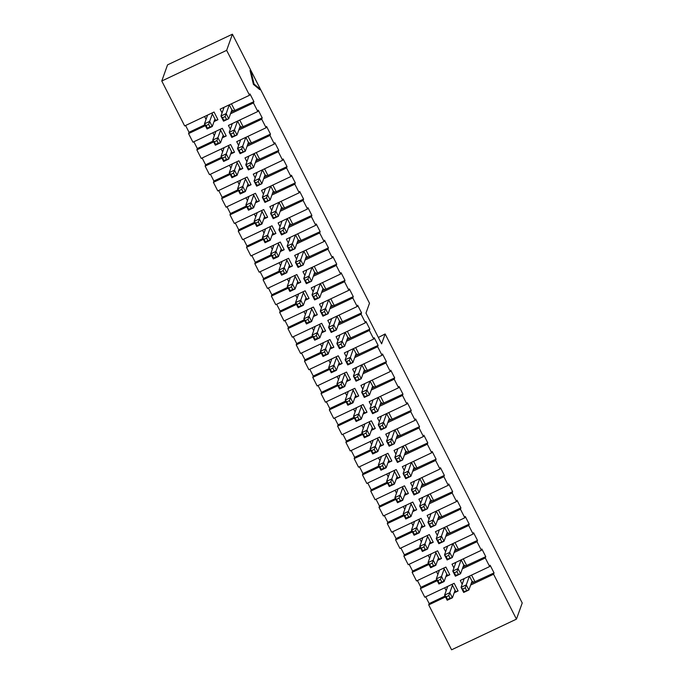 <?xml version="1.0" encoding="UTF-8"?>
<svg xmlns="http://www.w3.org/2000/svg" width="684" height="684" viewBox="0 0 684 684"><rect width="100%" height="100%" fill="white"/><g stroke="black" fill="none" stroke-linecap="round" stroke-linejoin="round"><path stroke-width="1.03" d="M462.196 584.204L460.272 580.434L489.659 566.549L490.129 565.232L494.045 572.91L493.574 574.227L516.454 619.14L451.594 649.8L428.706 604.887L429.176 603.57L425.713 596.773M222.061 112.92L220.145 109.149L249.532 95.264L226.643 50.351L232.406 34.2L369.497 303.243L365.966 313.127L381.612 343.838L385.143 333.954L522.225 602.989L516.454 619.14M249.532 95.264L250.002 93.947L253.909 101.625L253.439 102.942L257.808 111.518L258.278 110.192L262.194 117.87L261.724 119.196L266.093 127.763L266.563 126.446L270.471 134.124L270 135.441L274.369 144.016L274.84 142.7L278.756 150.377L278.285 151.694L282.654 160.27L283.125 158.953L287.032 166.631L286.562 167.948L290.931 176.523L291.401 175.198L295.317 182.876L294.847 184.201L299.207 192.768L299.686 191.452L303.593 199.13L303.123 200.446L307.492 209.022L307.962 207.705L311.878 215.383L311.4 216.7L315.769 225.275L316.239 223.959L320.155 231.637L319.684 232.953L324.054 241.52L324.524 240.204L328.431 247.882L327.961 249.198L332.33 257.774L332.8 256.457L336.716 264.135L336.246 265.452L340.615 274.027L341.085 272.711L344.993 280.389L344.522 281.705L348.891 290.281L349.362 288.956L353.277 296.634L352.807 297.959L357.176 306.526L357.647 305.209L361.554 312.887L361.084 314.204L365.453 322.78L365.923 321.463L369.839 329.141L369.369 330.457L373.738 339.033L374.208 337.716L378.115 345.394L377.645 346.711L382.014 355.278L382.484 353.961L386.4 361.639L385.93 362.956L390.299 371.532L390.769 370.215L394.677 377.893L394.206 379.21L398.575 387.785L399.046 386.469L402.962 394.146L402.491 395.463L406.86 404.039L407.331 402.714L411.238 410.391L410.768 411.717L415.137 420.284L415.607 418.967L419.523 426.645L419.053 427.962L423.413 436.537L423.892 435.221L427.799 442.899L427.329 444.215L431.698 452.791L432.168 451.474L436.084 459.152L435.605 460.469L439.974 469.044L440.445 467.719L444.361 475.397L443.89 476.722L448.259 485.289L448.73 483.973L452.637 491.651L452.167 492.967L456.536 501.543L457.006 500.226L460.922 507.904L460.452 509.221L464.821 517.797L465.291 516.48L469.198 524.158L468.728 525.474L473.097 534.042L473.567 532.725L477.483 540.403L477.013 541.719L481.382 550.295L481.852 548.978L485.76 556.656L485.289 557.973L489.659 566.549M253.413 84.38L259.826 89.672L260.476 89.365L250.686 70.178L250.045 70.486L253.413 84.38L254.063 84.072L260.476 89.365M437.238 580.69L420.421 588.633L424.79 597.209L454.176 583.315L458.092 590.993L455.732 591.566L452.047 584.324M446.19 590.677L444.72 587.787M454.749 591.207L455.39 590.899M458.092 590.993L454.159 592.857M445.515 596.935L428.706 604.887M445.07 596.055L429.176 603.57M428.953 564.437L412.144 572.38L416.513 580.955L445.9 567.07L449.807 574.748L447.447 575.312L443.762 568.079M437.905 574.423L436.443 571.542M446.472 574.953L447.114 574.654M420.421 588.633L420.899 587.317L417.437 580.519M449.807 574.748L445.882 576.603M436.785 579.801L420.899 587.317M420.677 548.183L403.868 556.135L408.228 564.702L437.615 550.817L441.531 558.495L439.171 559.059L435.486 551.826M429.629 558.17L428.158 555.288M438.188 558.7L438.829 558.4M412.144 572.38L412.614 571.063L409.152 564.266M441.531 558.495L437.598 560.35M428.509 563.556L412.614 571.063M412.401 531.93L395.583 539.881L399.952 548.457L429.338 534.563L433.246 542.241L430.886 542.814L427.201 535.572M421.353 541.925L419.882 539.035M429.911 542.455L430.552 542.147M403.868 556.135L404.338 554.809L400.875 548.021M433.246 542.241L429.321 544.096M420.224 547.303L404.338 554.809M404.116 515.685L387.306 523.628L391.675 532.203L421.053 518.318L424.969 525.987L422.609 526.56L418.924 519.327M413.068 525.671L411.597 522.781M421.626 526.201L422.267 525.893M395.583 539.881L396.053 538.564L392.59 531.767M424.969 525.987L421.036 527.851M411.948 531.049L396.053 538.564M395.839 499.431L379.022 507.374L383.391 515.95L412.777 502.065L416.684 509.742L414.324 510.307L410.639 503.073M404.791 509.418L403.321 506.536M413.35 509.948L413.991 509.648M387.306 523.628L387.777 522.311L384.314 515.514M416.684 509.742L412.76 511.598M403.663 514.796L387.777 522.311M387.554 483.178L370.745 491.129L375.114 499.705L404.492 485.811L408.408 493.489L406.048 494.053L402.363 486.82M396.506 493.164L395.036 490.283M405.065 493.703L405.715 493.395M379.022 507.374L379.492 506.057L376.029 499.269M408.408 493.489L404.475 495.344M395.386 498.55L379.492 506.057M379.278 466.933L362.46 474.876L366.829 483.451L396.216 469.557L400.123 477.235L397.772 477.808L394.078 470.566M388.23 476.919L386.759 474.029M396.788 477.449L397.43 477.141M370.745 491.129L371.215 489.812L367.753 483.015M400.123 477.235L396.198 479.099M387.101 482.297L371.215 489.812M370.993 450.679L354.184 458.622L358.553 467.198L387.931 453.312L391.846 460.99L389.487 461.555L385.802 454.321M379.945 460.665L378.474 457.776M388.503 461.196L389.153 460.888M362.46 474.876L362.93 473.559L359.468 466.762M391.846 460.99L387.922 462.846M378.825 466.043L362.93 473.559M362.717 434.425L345.899 442.377L350.268 450.944L379.654 437.059L383.57 444.737L381.21 445.301L377.517 438.068M371.668 444.412L370.198 441.531M380.227 444.942L380.868 444.643M354.184 458.622L354.654 457.305L351.191 450.508M383.57 444.737L379.637 446.592M370.548 449.798L354.654 457.305M354.432 418.172L337.622 426.123L341.991 434.699L371.378 420.805L375.285 428.483L372.925 429.056L369.24 421.814M363.384 428.158L361.913 425.277M371.942 428.697L372.592 428.389M345.899 442.377L346.369 441.052L342.906 434.263M375.285 428.483L371.361 430.339M362.263 433.545L346.369 441.052M346.155 401.927L329.337 409.87L333.707 418.446L363.093 404.552L367.009 412.23L364.649 412.803L360.955 405.561M355.107 411.913L353.637 409.023M363.666 412.443L364.307 412.136M337.622 426.123L338.093 424.807L334.63 418.009M367.009 412.23L363.076 414.094M353.987 417.291L338.093 424.807M337.87 385.673L321.061 393.616L325.43 402.192L354.816 388.307L358.724 395.985L356.364 396.549L352.679 389.316M346.822 395.66L345.352 392.778M355.381 396.19L356.031 395.891M329.337 409.87L329.808 408.553L326.345 401.756M358.724 395.985L354.799 397.84M345.702 401.038L329.808 408.553M329.594 369.42L312.776 377.371L317.145 385.938L346.531 372.053L350.447 379.731L348.088 380.295L344.403 373.062M338.546 379.406L337.075 376.525M347.104 379.936L347.746 379.637M321.061 393.616L321.531 392.3L318.069 385.511M350.447 379.731L346.514 381.587M337.426 384.793L321.531 392.3M321.309 353.175L304.5 361.118L308.869 369.693L338.255 355.8L342.162 363.478L339.803 364.05L336.118 356.809M330.261 363.161L328.79 360.271M338.828 363.691L339.469 363.384M312.776 377.371L313.246 376.055L309.792 369.257M342.162 363.478L338.238 365.333M329.141 368.539L313.246 376.055M313.033 336.921L296.215 344.864L300.584 353.44L329.97 339.555L333.886 347.233L331.526 347.797L327.841 340.564M321.984 346.908L320.514 344.018M330.543 347.438L331.184 347.13M304.5 361.118L304.97 359.801L301.507 353.004M333.886 347.233L329.953 349.088M320.864 352.286L304.97 359.801M304.748 320.668L287.938 328.619L292.307 337.186L321.694 323.301L325.601 330.979L323.241 331.543L319.556 324.31M313.7 330.654L312.237 327.773M322.267 331.184L322.908 330.885M296.215 344.864L296.694 343.548L293.231 336.75M325.601 330.979L321.677 332.834M312.579 336.041L296.694 343.548M296.471 304.414L279.662 312.366L284.022 320.941L313.409 307.048L317.325 314.726L314.965 315.29L311.28 308.057M305.423 314.401L303.952 311.519M313.982 314.939L314.623 314.631M287.938 328.619L288.409 327.294L284.946 320.505M317.325 314.726L313.392 316.581M304.303 319.787L288.409 327.294M288.195 288.169L271.377 296.112L275.746 304.688L305.132 290.794L309.04 298.472L306.68 299.045L302.995 291.803M297.147 298.156L295.676 295.266M305.705 298.686L306.346 298.378M279.662 312.366L280.132 311.049L276.669 304.252M309.04 298.472L305.115 300.336M296.018 303.534L280.132 311.049M279.91 271.916L263.101 279.859L267.47 288.434L296.847 274.549L300.763 282.227L298.404 282.791L294.719 275.558M288.862 281.902L287.391 279.021M297.42 282.432L298.062 282.133M271.377 296.112L271.847 294.795L268.385 287.998M300.763 282.227L296.83 284.082M287.742 287.28L271.847 294.795M271.633 255.662L254.816 263.614L259.185 272.181L288.571 258.296L292.478 265.973L290.119 266.538L286.434 259.304M280.585 265.649L279.115 262.767M289.144 266.179L289.785 265.879M263.101 279.859L263.571 278.542L260.108 271.745M292.478 265.973L288.554 267.829M279.457 271.035L263.571 278.542M263.349 239.409L246.539 247.36L250.908 255.936L280.286 242.042L284.202 249.72L281.842 250.293L278.157 243.051M272.3 249.403L270.83 246.514M280.859 249.934L281.509 249.626M254.816 263.614L255.286 262.288L251.823 255.5M284.202 249.72L280.269 251.575M271.18 254.781L255.286 262.288M255.072 223.164L238.254 231.107L242.623 239.682L272.01 225.788L275.917 233.466L273.566 234.039L269.872 226.797M264.024 233.15L262.553 230.26M272.583 233.68L273.224 233.372M246.539 247.36L247.009 246.043L243.547 239.246M275.917 233.466L271.993 235.33M262.895 238.528L247.009 246.043M246.787 206.91L229.978 214.853L234.347 223.429L263.725 209.543L267.641 217.221L265.281 217.786L261.596 210.552M255.739 216.896L254.268 214.015M264.298 217.427L264.947 217.127M238.254 231.107L238.725 229.79L235.262 222.993M267.641 217.221L263.716 219.077M254.619 222.274L238.725 229.79M238.511 190.656L221.693 198.608L226.062 207.175L255.448 193.29L259.364 200.968L257.004 201.532L253.311 194.299M247.463 200.643L245.992 197.762M256.021 201.173L256.662 200.874M229.978 214.853L230.448 213.536L226.985 206.748M259.364 200.968L255.431 202.823M246.343 206.029L230.448 213.536M230.226 174.411L213.417 182.354L217.786 190.93L247.172 177.036L251.079 184.714L248.719 185.287L245.034 178.045M239.178 184.398L237.707 181.508M247.736 184.928L248.386 184.62M221.693 198.608L222.163 197.291L218.7 190.494M251.079 184.714L247.155 186.57M238.058 189.776L222.163 197.291M221.949 158.158L205.132 166.101L209.501 174.677L238.887 160.791L242.803 168.469L240.443 169.033L236.749 161.8M230.901 168.144L229.431 165.254M239.46 168.674L240.101 168.367M213.417 182.354L213.887 181.038L210.424 174.24M242.803 168.469L238.87 170.325M229.781 173.522L213.887 181.038M213.665 141.904L196.855 149.856L201.224 158.423L230.611 144.538L234.518 152.216L232.158 152.78L228.473 145.547M222.616 151.891L221.146 149.009M231.175 152.421L231.825 152.122M205.132 166.101L205.602 164.784L202.139 157.987M234.518 152.216L230.593 154.071M221.496 157.277L205.602 164.784M205.388 125.651L188.57 133.602L192.939 142.178L222.326 128.284L226.242 135.962L223.882 136.526L220.188 129.293M214.34 135.637L212.869 132.756M222.898 136.176L223.54 135.868M196.855 149.856L197.325 148.531L193.863 141.742M226.242 135.962L222.309 137.817M213.22 141.024L197.325 148.531M470.635 585.068L493.574 574.227M462.358 568.814L485.289 557.973M453.911 567.951L451.996 564.189L481.382 550.295M454.073 552.561L477.013 541.719M445.635 551.706L443.711 547.935L473.097 534.042M445.797 536.316L468.728 525.474M437.358 535.452L435.434 531.682L464.821 517.797M437.512 520.062L460.452 509.221M429.073 519.199L427.149 515.428L456.536 501.543M429.236 503.809L452.167 492.967M420.797 502.945L418.873 499.183L448.259 485.289M420.951 487.555L443.89 476.722M412.512 486.7L410.597 482.93L439.974 469.044M412.674 471.31L435.605 460.469M404.235 470.447L402.312 466.676L431.698 452.791M404.398 455.057L427.329 444.215M395.951 454.193L394.035 450.431L423.413 436.537M396.113 438.803L419.053 427.962M387.674 437.948L385.75 434.178L415.137 420.284M387.837 422.558L410.768 411.717M379.389 421.695L377.474 417.924L406.86 404.039M379.552 406.305L402.491 395.463M371.113 405.441L369.189 401.67L398.575 387.785M371.275 390.051L394.206 379.21M362.828 389.187L360.913 385.425L390.299 371.532M362.99 373.797L385.93 362.956M354.551 372.942L352.628 369.172L382.014 355.278M354.714 357.552L377.645 346.711M346.266 356.689L344.351 352.918L373.738 339.033M346.429 341.299L369.369 330.457M337.99 340.435L336.066 336.665L365.453 322.78M338.152 325.045L361.084 314.204M329.705 324.19L327.79 320.42L357.176 306.526M329.868 308.792L352.807 297.959M321.429 307.937L319.505 304.166L348.891 290.281M321.591 292.547L344.522 281.705M313.152 291.683L311.229 287.913L340.615 274.027M313.306 276.293L336.246 265.452M304.867 275.43L302.944 271.668L332.33 257.774M305.03 260.04L327.961 249.198M296.591 259.185L294.667 255.414L324.054 241.52M296.745 243.795L319.684 232.953M288.306 242.931L286.391 239.161L315.769 225.275M288.468 227.541L311.4 216.7M280.03 226.678L278.106 222.907L307.492 209.022M280.192 211.288L303.123 200.446M271.745 210.424L269.829 206.662L299.207 192.768M271.907 195.034L294.847 184.201M263.468 194.179L261.544 190.408L290.931 176.523M263.631 178.789L286.562 167.948M255.183 177.925L253.268 174.155L282.654 160.27M255.346 162.535L278.285 151.694M246.907 161.672L244.983 157.91L274.369 144.016M247.069 146.282L270 135.441M238.622 145.427L236.707 141.656L266.093 127.763M238.784 130.028L261.724 119.196M230.346 129.173L228.422 125.403L257.808 111.518M230.508 113.783L253.439 102.942M226.643 50.351L161.775 81.011L167.546 64.86L232.406 34.2M211.912 113.04L215.597 120.281L217.957 119.709L214.049 112.031L184.663 125.924L161.775 81.011M217.957 119.709L214.032 121.572M188.57 133.602L189.04 132.286L185.586 125.488M466.548 590.395L465.24 587.838L462.649 589.069L463.949 591.626L468.873 590.01L463.684 592.464L461.076 587.342L466.266 584.888L468.873 590.01L472.028 581.178L469.438 576.108M458.263 574.15L456.963 571.585L454.364 572.816L455.672 575.372L460.589 573.756L455.399 576.21L452.791 571.097L457.981 568.643L460.589 573.756L463.743 564.924L461.161 559.854M449.986 557.896L448.678 555.34L446.088 556.562L447.387 559.119L452.312 557.511L447.122 559.965L444.514 554.844L449.704 552.39L452.312 557.511L455.467 548.679L452.876 543.6M441.702 541.643L440.402 539.086L437.803 540.309L439.111 542.874L444.027 541.258L438.837 543.712L436.23 538.59L441.419 536.136L444.027 541.258L447.182 532.426L444.6 527.347M433.425 525.398L432.117 522.832L429.526 524.064L430.826 526.62L435.751 525.004L430.561 527.458L427.953 522.337L433.143 519.891L435.751 525.004L438.906 516.172L436.315 511.102M425.14 509.144L423.841 506.587L421.241 507.81L422.55 510.367L427.466 508.751L422.276 511.204L419.668 506.092L424.858 503.638L427.466 508.751L430.621 499.919L428.039 494.848M416.864 492.89L415.556 490.334L412.965 491.557L414.265 494.122L419.189 492.506L414 494.959L411.392 489.838L416.582 487.384L419.189 492.506L422.344 483.674L419.762 478.595M408.579 476.637L407.279 474.08L404.68 475.312L405.988 477.868L410.913 476.252L405.723 478.706L403.115 473.584L408.297 471.131L410.913 476.252L414.059 467.42L411.477 462.35M400.302 460.392L398.994 457.827L396.404 459.058L397.712 461.614L402.628 459.999L397.438 462.452L394.83 457.339L400.02 454.886L402.628 459.999L405.783 451.166L403.201 446.096M392.026 444.138L390.718 441.582L388.127 442.804L389.427 445.361L394.352 443.754L389.162 446.199L386.554 441.086L391.744 438.632L394.352 443.754L397.498 434.921L394.916 429.843M383.741 427.885L382.442 425.328L379.842 426.551L381.15 429.116L386.067 427.5L380.877 429.954L378.269 424.832L383.459 422.379L386.067 427.5L389.222 418.668L386.64 413.589M375.465 411.64L374.157 409.075L371.566 410.306L372.865 412.862L377.79 411.246L372.6 413.7L369.993 408.579L375.183 406.125L377.79 411.246L380.945 402.414L378.355 397.344M367.18 395.386L365.88 392.821L363.281 394.052L364.589 396.609L369.505 394.993L364.315 397.447L361.708 392.334L366.898 389.88L369.505 394.993L372.66 386.161L370.078 381.091M358.903 379.133L357.595 376.576L355.005 377.799L356.304 380.364L361.229 378.748L356.039 381.202L353.431 376.08L358.621 373.626L361.229 378.748L364.384 369.916L361.793 364.837M350.618 362.879L349.319 360.323L346.72 361.545L348.028 364.11L352.944 362.494L347.754 364.948L345.146 359.827L350.336 357.373L352.944 362.494L356.099 353.662L353.517 348.592M342.342 346.634L341.034 344.069L338.443 345.3L339.743 347.857L344.668 346.241L339.478 348.695L336.87 343.573L342.06 341.128L344.668 346.241L347.823 337.409L345.232 332.339M334.057 330.381L332.757 327.824L330.158 329.047L331.466 331.603L336.383 329.996L331.193 332.441L328.585 327.328L333.775 324.874L336.383 329.996L339.538 321.155L336.956 316.085M325.781 314.127L324.472 311.571L321.882 312.793L323.181 315.358L328.106 313.742L322.916 316.196L320.309 311.075L325.498 308.621L328.106 313.742L331.261 304.91L328.671 299.831M317.496 297.873L316.196 295.317L313.597 296.548L314.905 299.105L319.821 297.489L314.631 299.943L312.024 294.821L317.214 292.367L319.821 297.489L322.976 288.657L320.394 283.586M309.219 281.628L307.911 279.063L305.321 280.295L306.62 282.851L311.545 281.235L306.355 283.689L303.747 278.576L308.937 276.122L311.545 281.235L314.7 272.403L312.109 267.333M300.934 265.375L299.635 262.818L297.036 264.041L298.344 266.598L303.26 264.99L298.07 267.435L295.462 262.323L300.652 259.869L303.26 264.99L306.415 256.158L303.833 251.079M292.658 249.121L291.35 246.565L288.759 247.788L290.059 250.353L294.984 248.737L289.794 251.19L287.186 246.069L292.376 243.615L294.984 248.737L298.138 239.904L295.548 234.826M284.373 232.876L283.073 230.311L280.474 231.543L281.782 234.099L286.707 232.483L281.517 234.937L278.91 229.815L284.091 227.37L286.707 232.483L289.854 223.651L287.271 218.581M276.097 216.623L274.788 214.066L272.198 215.289L273.506 217.845L278.422 216.23L273.232 218.683L270.625 213.57L275.814 211.117L278.422 216.23L281.577 207.397L278.995 202.327M267.82 200.369L266.512 197.813L263.921 199.035L265.221 201.6L270.146 199.984L264.956 202.438L262.348 197.317L267.538 194.863L270.146 199.984L273.292 191.152L270.71 186.074M259.535 184.116L258.236 181.559L255.636 182.79L256.945 185.347L261.861 183.731L256.671 186.185L254.063 181.063L259.253 178.609L261.861 183.731L265.016 174.899L262.434 169.829M251.259 167.871L249.951 165.306L247.36 166.537L248.66 169.093L253.584 167.477L248.395 169.931L245.787 164.818L250.977 162.364L253.584 167.477L256.739 158.645L254.149 153.575M242.974 151.617L241.674 149.061L239.075 150.283L240.383 152.84L245.299 151.232L240.11 153.678L237.502 148.565L242.692 146.111L245.299 151.232L248.454 142.4L245.872 137.322M234.697 135.364L233.389 132.807L230.799 134.03L232.098 136.595L237.023 134.979L231.833 137.433L229.226 132.311L234.415 129.857L237.023 134.979L240.178 126.147L237.587 121.068M226.413 119.119L225.113 116.554L222.514 117.785L223.822 120.341L228.738 118.725L223.548 121.179L220.941 116.058L226.13 113.604L228.738 118.725L231.893 109.893L229.311 104.823M378.363 337.46L385.143 333.954M223.198 107.704L223.625 108.542M231.098 112.133L253.909 101.625M231.44 103.814L234.903 110.603M231.893 109.893L233.723 110.893M231.483 123.958L231.91 124.796M239.374 128.387L262.194 117.87M239.725 120.059L243.188 126.856M240.178 126.147L242.008 127.138M239.759 140.211L240.187 141.049M247.659 144.632L270.471 134.124M248.001 136.313L251.464 143.11M248.454 142.4L250.284 143.392M248.044 156.465L248.463 157.303M255.936 160.885L278.756 150.377M256.286 152.566L259.749 159.363M256.739 158.645L258.569 159.646M256.32 172.71L256.748 173.548M264.212 177.139L287.032 166.631M264.563 168.82L268.025 175.608M265.016 174.899L266.846 175.891M264.597 188.964L265.024 189.801M272.497 193.392L295.317 182.876M272.848 185.065L276.31 191.862M273.292 191.152L275.13 192.144M272.882 205.217L273.309 206.055M280.773 209.637L303.593 199.13M281.124 201.318L284.587 208.116M281.577 207.397L283.407 208.398M281.158 221.471L281.586 222.309M289.058 225.891L311.878 215.383M289.409 217.572L292.872 224.361M289.854 223.651L291.692 224.651M289.443 237.716L289.871 238.554M297.335 242.145L320.155 231.637M297.685 233.817L301.148 240.614M298.138 239.904L299.968 240.896M297.72 253.969L298.147 254.807M305.62 258.398L328.431 247.882M305.97 250.07L309.433 256.868M306.415 256.158L308.253 257.15M306.004 270.223L306.432 271.061M313.896 274.643L336.716 264.135M314.247 266.324L317.709 273.121M314.7 272.403L316.53 273.403M314.281 286.468L314.708 287.306M322.181 290.897L344.993 280.389M322.532 282.577L325.986 289.366M322.976 288.657L324.806 289.657M322.566 302.721L322.993 303.559M330.457 307.15L353.277 296.634M330.808 298.822L334.271 305.62M331.261 304.91L333.091 305.902M330.842 318.975L331.27 319.813M338.742 323.395L361.554 312.887M339.084 315.076L342.547 321.873M339.538 321.155L341.367 322.155M339.127 335.228L339.555 336.066M347.019 339.649L369.839 329.141M347.369 331.33L350.832 338.127M347.823 337.409L349.652 338.409M347.404 351.473L347.831 352.311M355.304 355.902L378.115 345.394M355.646 347.583L359.109 354.372M356.099 353.662L357.929 354.654M355.689 367.727L356.116 368.565M363.58 372.156L386.4 361.639M363.931 363.828L367.393 370.625M364.384 369.916L366.214 370.908M363.965 383.981L364.392 384.818M371.865 388.401L394.677 377.893M372.207 380.082L375.67 386.879M372.66 386.161L374.49 387.161M372.25 400.226L372.669 401.072M380.142 404.654L402.962 394.146M380.492 396.335L383.955 403.124M380.945 402.414L382.775 403.415M380.526 416.479L380.954 417.317M388.418 420.908L411.238 410.391M388.768 412.58L392.231 419.377M389.222 418.668L391.051 419.66M388.803 432.733L389.23 433.571M396.703 437.161L419.523 426.645M397.053 428.834L400.516 435.631M397.498 434.921L399.336 435.913M397.088 448.986L397.515 449.824M404.979 453.406L427.799 442.899M405.33 445.087L408.793 451.885M405.783 451.166L407.613 452.167M405.364 465.231L405.792 466.069M413.264 469.66L436.084 459.152M413.615 461.341L417.078 468.13M414.059 467.42L415.898 468.412M413.649 481.485L414.077 482.323M421.541 485.914L444.361 475.397M421.891 477.586L425.354 484.383M422.344 483.674L424.174 484.665M421.925 497.738L422.353 498.576M429.826 502.159L452.637 491.651M430.176 493.839L433.639 500.637M430.621 499.919L432.459 500.919M430.21 513.992L430.638 514.83M438.102 518.412L460.922 507.904M438.453 510.093L441.915 516.882M438.906 516.172L440.735 517.172M438.487 530.237L438.914 531.075M446.387 534.666L469.198 524.158M446.738 526.347L450.192 533.135M447.182 532.426L449.012 533.417M446.772 546.49L447.199 547.328M454.663 550.919L477.483 540.403M455.014 542.592L458.477 549.389M455.467 548.679L457.297 549.671M455.048 562.744L455.476 563.582M462.948 567.164L485.76 556.656M463.29 558.845L466.753 565.642M463.743 564.924L465.573 565.924M463.333 578.989L463.761 579.827M471.225 583.418L494.045 572.91M471.575 575.099L475.038 581.887M472.028 581.178L473.858 582.178M214.622 119.922L215.263 119.615M204.935 124.77L189.04 132.286M206.055 119.392L204.584 116.502M250.686 70.178L254.063 84.072M224.07 107.294L220.941 116.058L222.514 117.785M225.113 116.554L229.26 104.84M223.822 120.341L223.548 121.179M232.355 123.547L229.226 132.311L230.799 134.03M233.389 132.807L237.545 121.094M232.098 136.595L231.833 137.433M240.631 139.801L237.502 148.565L239.075 150.283M241.674 149.061L245.821 137.347M240.383 152.84L240.11 153.678M248.916 156.046L245.787 164.818L247.36 166.537M249.951 165.306L254.106 153.592M248.66 169.093L248.395 169.931M257.193 172.3L254.063 181.063L255.636 182.79M258.236 181.559L262.382 169.846M256.945 185.347L256.671 186.185M212.339 113.877L209.655 121.393L212.262 126.514L207.072 128.968L204.465 123.847L207.594 115.083M214.947 118.999L212.262 126.514L209.937 126.899L208.637 124.343L206.038 125.565L207.346 128.13L209.937 126.899M206.038 125.565L204.465 123.847L209.655 121.393L208.637 124.343M207.346 128.13L207.072 128.968M290.315 237.305L287.186 246.069L288.759 247.788M291.35 246.565L295.505 234.851M290.059 250.353L289.794 251.19M306.877 269.804L303.747 278.576L305.321 280.295M307.911 279.063L312.066 267.358M306.62 282.851L306.355 283.689M298.6 253.559L295.462 262.323L297.036 264.041M299.635 262.818L303.781 251.105M298.344 266.598L298.07 267.435M323.438 302.311L320.309 311.075L321.882 312.793M324.472 311.571L328.628 299.857M323.181 315.358L322.916 316.196M282.039 221.052L278.91 229.815L280.474 231.543M283.073 230.311L287.229 218.598M281.782 234.099L281.517 234.937M315.153 286.057L312.024 294.821L313.597 296.548M316.196 295.317L320.343 283.603M314.905 299.105L314.631 299.943M452.475 585.162L449.79 592.677L452.398 597.799L447.208 600.253L444.6 595.131L447.729 586.368M455.082 590.283L452.398 597.799L450.072 598.184L448.764 595.627L446.173 596.85L447.473 599.415L450.072 598.184M446.173 596.85L444.6 595.131L449.79 592.677L448.764 595.627M447.473 599.415L447.208 600.253M427.628 536.41L424.944 543.925L427.551 549.047L422.361 551.501L419.754 546.379L422.883 537.615M430.236 541.531L427.551 549.047L425.226 549.432L423.926 546.875L421.327 548.098L422.635 550.663L425.226 549.432M421.327 548.098L419.754 546.379L424.944 543.925L423.926 546.875M422.635 550.663L422.361 551.501M419.352 520.165L416.667 527.672L419.275 532.793L414.085 535.247L411.477 530.126L414.607 521.362M421.96 525.278L419.275 532.793L416.949 533.178L415.641 530.622L413.05 531.853L414.35 534.409L416.949 533.178M413.05 531.853L411.477 530.126L416.667 527.672L415.641 530.622M414.35 534.409L414.085 535.247M411.067 503.911L408.382 511.427L410.99 516.54L405.8 518.994L403.192 513.881L406.322 505.108M413.675 509.024L410.99 516.54L408.664 516.933L407.365 514.368L404.766 515.599L406.074 518.156L408.664 516.933M404.766 515.599L403.192 513.881L408.382 511.427L407.365 514.368M406.074 518.156L405.8 518.994M402.791 487.658L400.106 495.173L402.714 500.295L397.524 502.74L394.916 497.627L398.045 488.863M405.398 492.779L402.714 500.295L400.388 500.679L399.08 498.123L396.489 499.346L397.789 501.902L400.388 500.679M396.489 499.346L394.916 497.627L400.106 495.173L399.08 498.123M397.789 501.902L397.524 502.74M394.506 471.404L391.821 478.92L394.429 484.041L389.247 486.495L386.631 481.374L389.769 472.61M397.113 476.526L394.429 484.041L392.103 484.426L390.803 481.869L388.204 483.092L389.512 485.657L392.103 484.426M388.204 483.092L386.631 481.374L391.821 478.92L390.803 481.869M389.512 485.657L389.247 486.495M386.229 455.159L383.544 462.666L386.152 467.788L380.962 470.241L378.355 465.12L381.484 456.356M388.837 460.272L386.152 467.788L383.827 468.181L382.518 465.616L379.928 466.847L381.227 469.404L383.827 468.181M379.928 466.847L378.355 465.12L383.544 462.666L382.518 465.616M381.227 469.404L380.962 470.241M377.944 438.906L375.259 446.421L377.876 451.534L372.686 453.988L370.078 448.875L373.207 440.103M380.552 444.027L377.876 451.534L375.542 451.927L374.242 449.362L371.643 450.594L372.951 453.15L375.542 451.927M371.643 450.594L370.078 448.875L375.259 446.421L374.242 449.362M372.951 453.15L372.686 453.988M464.205 578.579L461.076 587.342L462.649 589.069M465.24 587.838L469.395 576.125M463.949 591.626L463.684 592.464M455.92 562.325L452.791 571.097L454.364 572.816M456.963 571.585L461.11 559.88M455.672 575.372L455.399 576.21M447.644 546.08L444.514 554.844L446.088 556.562M448.678 555.34L452.834 543.626M447.387 559.119L447.122 559.965M439.359 529.826L436.23 538.59L437.803 540.309M440.402 539.086L444.549 527.373M439.111 542.874L438.837 543.712M431.082 513.573L427.953 522.337L429.526 524.064M432.117 522.832L436.272 511.119M430.826 526.62L430.561 527.458M422.806 497.328L419.668 506.092L421.241 507.81M423.841 506.587L427.987 494.874M422.55 510.367L422.276 511.204M414.521 481.074L411.392 489.838L412.965 491.557M415.556 490.334L419.711 478.62M414.265 494.122L414 494.959M406.245 464.821L403.115 473.584L404.68 475.312M407.279 474.08L411.435 462.367M405.988 477.868L405.723 478.706M397.96 448.567L394.83 457.339L396.404 459.058M398.994 457.827L403.15 446.113M397.712 461.614L397.438 462.452M389.683 432.322L386.554 441.086L388.127 442.804M390.718 441.582L394.873 429.868M389.427 445.361L389.162 446.199M369.668 422.652L366.983 430.168L369.591 435.289L364.401 437.743L361.793 432.621L364.923 423.858M372.276 427.774L369.591 435.289L367.265 435.674L365.966 433.117L363.366 434.34L364.675 436.905L367.265 435.674M363.366 434.34L361.793 432.621L366.983 430.168L365.966 433.117M364.675 436.905L364.401 437.743M361.383 406.399L358.707 413.914L361.314 419.036L356.125 421.489L353.517 416.368L356.646 407.604M363.991 411.52L361.314 419.036L358.989 419.42L357.681 416.864L355.09 418.086L356.39 420.651L358.989 419.42M355.09 418.086L353.517 416.368L358.707 413.914L357.681 416.864M356.39 420.651L356.125 421.489M353.106 390.154L350.422 397.669L353.029 402.782L347.84 405.236L345.232 400.114L348.361 391.351M355.714 395.267L353.029 402.782L350.704 403.175L349.404 400.61L346.805 401.841L348.113 404.398L350.704 403.175M346.805 401.841L345.232 400.114L350.422 397.669L349.404 400.61M348.113 404.398L347.84 405.236M344.822 373.9L342.145 381.416L344.753 386.537L339.563 388.982L336.956 383.869L340.085 375.106M347.429 379.022L344.753 386.537L342.428 386.922L341.119 384.365L338.529 385.588L339.828 388.144L342.428 386.922M338.529 385.588L336.956 383.869L342.145 381.416L341.119 384.365M339.828 388.144L339.563 388.982M336.545 357.647L333.86 365.162L336.468 370.283L331.278 372.737L328.671 367.616L331.8 358.852M339.153 362.768L336.468 370.283L334.143 370.668L332.843 368.112L330.244 369.334L331.552 371.899L334.143 370.668M330.244 369.334L328.671 367.616L333.86 365.162L332.843 368.112M331.552 371.899L331.278 372.737M328.269 341.401L325.584 348.908L328.192 354.03L323.002 356.484L320.394 351.362L323.523 342.599M330.876 346.514L328.192 354.03L325.866 354.415L324.558 351.858L321.967 353.089L323.267 355.646L325.866 354.415M321.967 353.089L320.394 351.362L325.584 348.908L324.558 351.858M323.267 355.646L323.002 356.484M319.984 325.148L317.299 332.663L319.907 337.776L314.717 340.23L312.109 335.117L315.238 326.345M322.591 330.261L319.907 337.776L317.581 338.17L316.282 335.605L313.682 336.836L314.991 339.392L317.581 338.17M313.682 336.836L312.109 335.117L317.299 332.663L316.282 335.605M314.991 339.392L314.717 340.23M311.707 308.894L309.023 316.41L311.63 321.531L306.441 323.977L303.833 318.864L306.962 310.1M314.315 314.016L311.63 321.531L309.305 321.916L307.997 319.36L305.406 320.582L306.706 323.139L309.305 321.916M305.406 320.582L303.833 318.864L309.023 316.41L307.997 319.36M306.706 323.139L306.441 323.977M303.422 292.641L300.738 300.156L303.345 305.278L298.156 307.732L295.548 302.61L298.677 293.846M306.03 297.762L303.345 305.278L301.02 305.662L299.72 303.106L297.121 304.329L298.429 306.894L301.02 305.662M297.121 304.329L295.548 302.61L300.738 300.156L299.72 303.106M298.429 306.894L298.156 307.732M295.146 276.396L292.461 283.911L295.069 289.024L289.879 291.478L287.271 286.357L290.401 277.593M297.754 281.509L295.069 289.024L292.743 289.418L291.435 286.853L288.845 288.084L290.144 290.64L292.743 289.418M288.845 288.084L287.271 286.357L292.461 283.911L291.435 286.853M290.144 290.64L289.879 291.478M286.861 260.142L284.176 267.658L286.784 272.771L281.594 275.224L278.986 270.112L282.116 261.348M289.469 265.264L286.784 272.771L284.458 273.164L283.159 270.608L280.56 271.83L281.868 274.387L284.458 273.164M280.56 271.83L278.986 270.112L284.176 267.658L283.159 270.608M281.868 274.387L281.594 275.224M278.585 243.889L275.9 251.404L278.508 256.526L273.318 258.979L270.71 253.858L273.839 245.094M281.192 249.01L278.508 256.526L276.182 256.91L274.874 254.354L272.283 255.577L273.583 258.142L276.182 256.91M272.283 255.577L270.71 253.858L275.9 251.404L274.874 254.354M273.583 258.142L273.318 258.979M270.3 227.644L267.615 235.151L270.223 240.272L265.041 242.726L262.425 237.604L265.563 228.841M272.907 232.757L270.223 240.272L267.897 240.657L266.598 238.1L263.998 239.332L265.307 241.888L267.897 240.657M263.998 239.332L262.425 237.604L267.615 235.151L266.598 238.1M265.307 241.888L265.041 242.726M262.023 211.39L259.339 218.906L261.946 224.019L256.757 226.472L254.149 221.359L257.278 212.587M264.631 216.503L261.946 224.019L259.621 224.412L258.313 221.847L255.722 223.078L257.022 225.634L259.621 224.412M255.722 223.078L254.149 221.359L259.339 218.906L258.313 221.847M257.022 225.634L256.757 226.472M253.738 195.137L251.054 202.652L253.67 207.774L248.48 210.219L245.872 205.106L249.002 196.342M256.346 200.258L253.67 207.774L251.336 208.158L250.036 205.602L247.437 206.825L248.745 209.381L251.336 208.158M247.437 206.825L245.872 205.106L251.054 202.652L250.036 205.602M248.745 209.381L248.48 210.219M381.398 416.069L378.269 424.832L379.842 426.551M382.442 425.328L386.588 413.615M381.15 429.116L380.877 429.954M373.122 399.815L369.993 408.579L371.566 410.306M374.157 409.075L378.312 397.361M372.865 412.862L372.6 413.7M364.837 383.562L361.708 392.334L363.281 394.052M365.88 392.821L370.027 381.116M364.589 396.609L364.315 397.447M356.561 367.317L353.431 376.08L355.005 377.799M357.595 376.576L361.75 364.863M356.304 380.364L356.039 381.202M348.276 351.063L345.146 359.827L346.72 361.545M349.319 360.323L353.466 348.609M348.028 364.11L347.754 364.948M339.999 334.809L336.87 343.573L338.443 345.3M341.034 344.069L345.189 332.356M339.743 347.857L339.478 348.695M331.714 318.564L328.585 327.328L330.158 329.047M332.757 327.824L336.904 316.111M331.466 331.603L331.193 332.441M273.754 204.807L270.625 213.57L272.198 215.289M274.788 214.066L278.944 202.353M273.506 217.845L273.232 218.683M265.478 188.553L262.348 197.317L263.921 199.035M266.512 197.813L270.667 186.099M265.221 201.6L264.956 202.438M435.913 552.663L433.228 560.179L435.836 565.292L430.646 567.746L428.039 562.633L431.168 553.869M438.521 557.785L435.836 565.292L433.511 565.685L432.202 563.129L429.612 564.351L430.911 566.908L433.511 565.685M429.612 564.351L428.039 562.633L433.228 560.179L432.202 563.129M430.911 566.908L430.646 567.746M444.19 568.917L441.505 576.432L444.113 581.545L438.923 583.999L436.315 578.878L439.444 570.114M446.797 574.03L444.113 581.545L441.787 581.939L440.487 579.374L437.888 580.605L439.196 583.161L441.787 581.939M437.888 580.605L436.315 578.878L441.505 576.432L440.487 579.374M439.196 583.161L438.923 583.999M220.616 130.131L217.94 137.646L220.547 142.768L215.357 145.222L212.75 140.1L215.879 131.337M223.223 135.252L220.547 142.768L218.222 143.153L216.913 140.596L214.323 141.819L215.622 144.384L218.222 143.153M214.323 141.819L212.75 140.1L217.94 137.646L216.913 140.596M215.622 144.384L215.357 145.222M228.901 146.385L226.216 153.9L228.824 159.013L223.634 161.467L221.026 156.354L224.155 147.582M231.508 151.506L228.824 159.013L226.498 159.406L225.198 156.841L222.599 158.072L223.907 160.629L226.498 159.406M222.599 158.072L221.026 156.354L226.216 153.9L225.198 156.841M223.907 160.629L223.634 161.467M237.177 162.638L234.501 170.145L237.109 175.266L231.919 177.72L229.311 172.599L232.44 163.835M239.785 167.751L237.109 175.266L234.783 175.66L233.475 173.095L230.884 174.326L232.184 176.882L234.783 175.66M230.884 174.326L229.311 172.599L234.501 170.145L233.475 173.095M232.184 176.882L231.919 177.72M245.462 178.883L242.777 186.399L245.385 191.52L240.195 193.974L237.587 188.852L240.717 180.089M248.07 184.005L245.385 191.52L243.059 191.905L241.76 189.348L239.161 190.571L240.469 193.136L243.059 191.905M239.161 190.571L237.587 188.852L242.777 186.399L241.76 189.348M240.469 193.136L240.195 193.974"/></g></svg>

